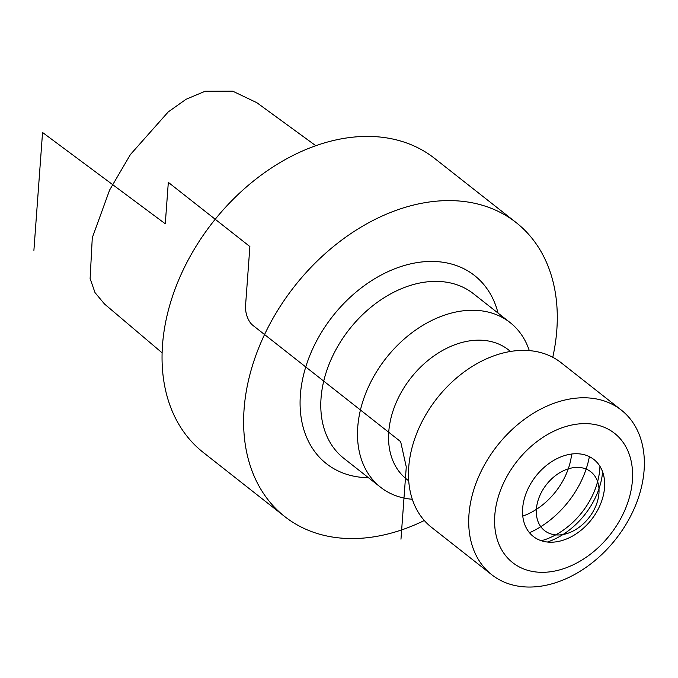 <?xml version="1.0" encoding="UTF-8"?>
<svg xmlns="http://www.w3.org/2000/svg" width="678" height="678" viewBox="0 0 678 678"><rect width="100%" height="100%" fill="white"/><g stroke="black" fill="none" stroke-linecap="round" stroke-linejoin="round"><path stroke-width="1.02" d="M104.488 303.998L95.005 292.599L90.115 278.582L92.284 237.775L109.624 190.035L130.413 154.542L168.246 111.912L186.103 99.259L205.18 91.242L232.664 91.157L256.793 102.666L315.804 145.711M284.768 516.594L203.197 452.395A187.069 134.761 -51.8 0 1 162.508 345.043A187.069 134.761 128.2 0 1 267.751 170.449A187.069 134.761 128.2 0 1 434.573 158.381L516.144 222.579A187.069 134.761 128.2 0 0 349.314 234.647A187.069 134.761 128.2 0 0 244.08 409.232A187.069 134.761 -51.8 0 0 284.768 516.594A187.069 134.761 -51.8 0 0 424.301 520.518M516.144 222.579A187.069 134.761 128.2 0 1 556.824 329.932A187.069 134.761 -51.8 0 1 552.765 357.289M529.306 350.619A104.759 75.461 128.2 0 0 510.102 322.567A104.759 75.461 128.2 0 0 416.682 329.322A104.759 75.461 128.2 0 0 357.747 427.098A104.759 75.461 -51.8 0 0 380.528 487.211L343.822 458.328A104.759 75.461 -51.8 0 1 321.041 398.206A104.759 75.461 128.2 0 1 379.977 300.439A104.759 75.461 128.2 0 1 473.397 293.684L510.102 322.567M412.309 499.279A104.759 75.461 -51.8 0 1 380.528 487.211M408.715 480.829L406.647 479.202A82.309 59.291 -51.8 0 1 388.748 431.962A82.309 59.291 128.2 0 1 435.056 355.145A82.309 59.291 128.2 0 1 508.458 349.84L510.517 351.458M561.087 362.688A104.759 75.461 128.2 0 0 467.659 369.442A104.759 75.461 128.2 0 0 408.732 467.218A104.759 75.461 -51.8 0 0 431.513 527.331L491.745 574.732A104.759 75.461 -51.8 0 1 468.964 514.619A104.759 75.461 128.2 0 1 527.891 416.843A104.759 75.461 128.2 0 1 621.319 410.088L561.087 362.688M621.319 410.088A104.759 75.461 128.2 0 1 644.1 470.21A104.759 75.461 -51.8 0 1 585.165 567.978A104.759 75.461 -51.8 0 1 491.745 574.732M632.396 480.524A82.309 59.291 128.2 0 0 568.901 425.691A82.309 59.291 128.2 0 0 494.787 515.416A82.309 59.291 -51.8 0 0 558.291 570.249A82.309 59.291 -51.8 0 0 632.396 480.524M604.539 487.592A48.977 35.281 128.2 0 0 604.462 480.253A48.977 35.281 128.2 0 0 563.155 456.04A48.977 35.281 128.2 0 0 522.653 508.356A48.977 35.281 128.2 0 0 555.977 541.858A48.977 35.281 128.2 0 0 604.539 487.592M547.383 542.027A66.258 47.731 128.2 0 0 602.606 471.863M599.945 466.311A66.258 47.731 128.2 0 1 599.81 468.845A66.258 47.731 -51.8 0 1 541.366 540.747M589.377 456.641A82.309 59.291 -51.8 0 1 529.484 532.747M571.639 454.031A59.859 43.121 -51.8 0 1 522.772 516.119M33.9 250.335L42.553 132.481L165.279 223.782L168.322 182.357L249.885 246.555L245.546 305.685A14.967 7.577 75.8 0 0 252.741 325.245L400.656 441.658L406.275 466.93L400.969 539.205M598.945 493.253A37.417 26.951 128.2 0 0 570.088 468.329A37.417 26.951 128.2 0 0 536.4 509.11A37.417 26.951 128.2 0 0 565.257 534.035A37.417 26.951 128.2 0 0 598.945 493.253M368.476 477.727A119.726 86.242 -51.8 0 1 300.371 394.96A119.726 86.242 -51.8 0 1 392.486 269.691A119.726 86.242 -51.8 0 1 498.05 313.083M104.107 303.676L162.11 352.831"/></g></svg>
